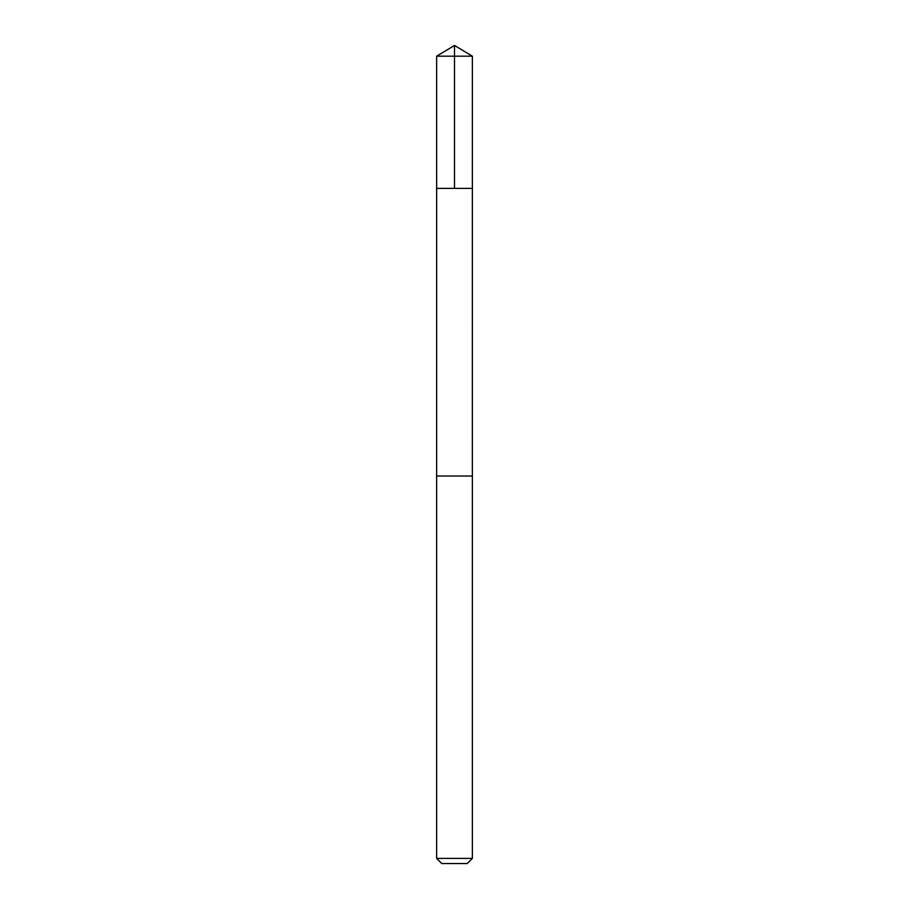 <?xml version="1.0" encoding="UTF-8"?>
<svg xmlns="http://www.w3.org/2000/svg" width="909" height="909" viewBox="0 0 909 909"><rect width="100%" height="100%" fill="white"/><g stroke="black" fill="none" stroke-linecap="round" stroke-linejoin="round"><path stroke-width="1.36" d="M436.638 188.402L472.362 188.402L472.373 56.188L436.627 56.188L436.638 188.402L472.362 188.402L472.35 476.032L436.65 476.032L436.638 188.402M450.978 476.032L436.627 476.032L436.627 858.391L472.373 858.391L472.373 476.032L450.978 476.032M472.373 858.391L467.215 863.55L441.785 863.55L436.627 858.391M454.5 188.402L454.5 45.45L436.627 56.188M454.5 45.45L472.373 56.188"/></g></svg>

